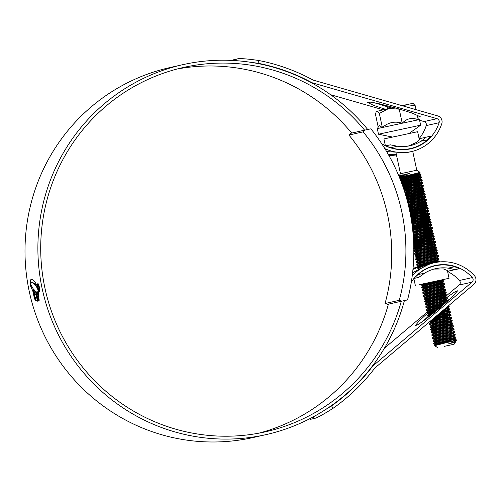 <?xml version="1.0" encoding="UTF-8"?>
<svg xmlns="http://www.w3.org/2000/svg" width="501" height="501" viewBox="0 0 501 501"><rect width="100%" height="100%" fill="white"/><g stroke="black" fill="none" stroke-linecap="round" stroke-linejoin="round"><path stroke-width="0.75" d="M407.545 299.924A191.896 188.62 77.3 0 0 370.865 128.826L365.26 130.022L363.106 131.863A183.854 180.717 -102.7 0 1 399.222 300.324L401.94 301.12L407.545 299.924L401.94 301.12M401.426 301.239L387.761 304.314L385.044 303.518L399.222 300.324M385.044 303.518A183.854 180.717 77.3 0 0 348.928 135.051L363.106 131.863M348.928 135.051L351.082 133.216L365.26 130.022M387.761 304.314L388.407 304.176A186.723 183.541 -102.7 0 1 258.948 433.146M392.627 137.067L378.48 134.224L420.652 125.181L419.443 119.57L402.234 123.215L399.222 109.155L388.682 108.498L393.686 107.427M402.015 105.642L413.012 103.319L415.223 105.761M403.224 105.993L406.624 104.659L415.235 105.749L416.074 109.681M412.711 151.277L416.776 170.221L400.481 173.715L399.059 175.92L409.593 173.384L399.253 176.941M399.573 177.723L411.609 174.536L399.353 177.179M411.609 174.536L420.057 172.369L416.776 170.221M444.443 346.323L454.081 344.243L444.443 346.323M451.689 342.722L455.265 342.152M454.238 342.559L448.714 343.73C454.038 342.02 456.574 340.956 456.317 340.536M448.714 343.73L455.171 341.82L456.511 340.486L456.38 339.872L454.632 339.29L446.416 340.442M456.38 339.872L447.337 342.433L456.511 340.486M452.835 340.999L433.753 343.987L455.315 338.043L455.923 337.768L455.741 337.041L453.23 336.503M450.48 340.655L436.747 342.978M452.234 338.188L433.152 341.181L454.714 335.232L455.321 334.956L455.14 334.23L452.628 333.691M433.753 343.987L433.628 343.241L436.239 342.371L455.772 337.067M449.879 337.849L436.139 340.166M451.633 335.382L432.551 338.369L454.113 332.426L454.72 332.15L454.539 331.424L452.027 330.885M433.152 341.181L433.027 340.436L435.638 339.565L455.171 334.255M445.408 335.695L435.538 337.361M451.025 332.57L431.95 335.564L453.511 329.614L454.119 329.339L453.937 328.612L451.426 328.074M432.551 338.369L432.426 337.624L435.031 336.753L454.57 331.449M448.677 332.232L434.937 334.549M450.424 329.764L431.348 332.752L452.91 326.809L453.518 326.533L453.367 325.825L450.825 325.268M431.95 335.564L431.824 334.818L434.43 333.948L453.969 328.637M448.069 329.42L434.336 331.743M449.823 326.953L430.747 329.946L452.309 323.997L452.917 323.721L452.766 323.02L450.217 322.456M431.348 332.752L431.217 332.006L433.828 331.136L453.367 325.825M447.468 326.614L433.734 328.932M449.222 324.141L430.177 327.166L452.297 320.947L452.159 320.208L450.418 319.632L442.201 320.784M430.747 329.946L430.616 329.201L433.227 328.324L452.766 323.02M446.867 323.803L433.133 326.12M448.62 321.335L429.539 324.329L451.1 318.379L451.708 318.104L451.526 317.377L431.925 320.502M430.14 327.134L430.015 326.389L432.626 325.518L452.159 320.208M446.266 320.997L432.526 323.314M448.019 318.523L429.889 321.504M429.539 324.329L429.413 323.583L432.025 322.707L451.558 317.402M430.647 320.865L451.088 315.329L450.925 314.565L448.188 314.866L435.118 317.089M447.418 315.718L434.048 317.991M431.968 319.751L450.956 314.59M435.814 316.5L450.487 312.518L450.324 311.76L448.608 311.202L440.792 312.292M446.811 312.906L438.369 314.34M437.079 315.43L450.355 311.785M444.456 312.568L439.458 313.419M440.855 312.242L449.885 309.712L449.723 308.948L448.007 308.397M446.209 310.1L442.696 310.683M442.107 311.184L449.754 308.973M443.855 309.762L447.525 308.685L447.969 308.071M445.934 307.946L449.284 306.9L449.115 306.142L447.988 306.205M439.321 308.347L426.526 310.282L442.107 305.992M447.249 306.831L449.153 306.167M440.404 307.432L429.52 309.267M443.61 304.708L425.925 307.47L447.13 301.64M426.526 310.282L426.401 309.537L429.013 308.666L443.36 304.921M444.65 303.813L428.912 306.462M444.406 301.671L425.324 304.664L446.886 298.721L447.493 298.439L447.312 297.713L427.71 300.844M425.925 307.47L425.8 306.725L428.411 305.854L447.944 300.55L428.311 303.65M443.805 298.865L424.723 301.852L446.285 295.909L446.892 295.634L446.71 294.907L427.109 298.032M425.324 304.664L425.199 303.919L427.81 303.049L447.343 297.738M443.197 296.053L424.122 299.047L445.683 293.104L446.291 292.822L446.109 292.096L426.508 295.227M424.723 301.852L424.597 301.107L427.203 300.237L446.742 294.932M442.596 293.248L423.52 296.235L445.082 290.292L445.69 290.016L445.508 289.29L425.906 292.415M424.122 299.047L423.996 298.302L426.601 297.431L446.14 292.121M423.52 296.235L423.389 295.49L426 294.619L445.539 289.315M432.219 292.102L422.919 293.429L444.481 287.486L445.088 287.205L444.901 286.478L425.305 289.609M422.919 293.429L422.788 292.684L425.399 291.814L444.938 286.503M431.618 289.29L422.312 290.618L443.873 284.674L444.481 284.399L444.299 283.672L438.438 284.48M440.792 284.818L421.71 287.812L443.272 281.869L443.88 281.587L443.698 280.861L424.096 283.992M422.312 290.618L422.186 289.872L424.798 289.002L444.331 283.698M434.574 285.138L424.698 286.797M440.191 282.013L421.147 285.031L431.662 281.994M421.71 287.812L421.585 287.067L424.197 286.196L443.729 280.886M432.131 266.325L434.455 265.724M435.976 262.349L416.895 265.342L438.456 259.393L439.064 259.117L438.882 258.391L419.281 261.516M434.862 262.649L439.515 261.221L436.747 261.497L419.882 264.328M435.369 259.537L416.293 262.53L437.855 256.587L438.463 256.312L438.281 255.585L418.679 258.71M416.895 265.342L416.769 264.597L419.375 263.72L438.914 258.416M434.768 256.731L415.73 259.75L437.843 253.531L437.68 252.773L427.948 254.239M416.293 262.53L416.168 261.785L418.773 260.915L438.312 255.604M434.167 253.919L415.122 256.944L437.241 250.725L437.072 249.961L427.347 251.427M415.692 259.725L415.561 258.979L418.172 258.103L437.711 252.798M433.565 251.114L414.521 254.132L436.634 247.914L436.471 247.156L426.746 248.621M415.085 256.913L414.96 256.168L417.571 255.297L437.11 249.986M432.964 248.302L413.882 251.295L435.444 245.352L436.052 245.07L435.87 244.344L416.268 247.475M414.484 254.101L414.358 253.356L416.97 252.485L436.503 247.181M432.363 245.496L413.813 248.515M413.826 250.5L435.901 244.369M413.807 248.214L435.45 242.265L435.269 241.538L432.532 241.839L415.667 244.663M431.762 242.684L413.757 245.653M413.795 247.463L435.3 241.563M413.745 245.221L434.849 239.453L434.668 238.726L431.931 239.027L415.066 241.858M431.154 239.879L413.657 242.778M413.72 244.482L434.699 238.752M413.638 242.259L434.229 236.679L434.066 235.921L420.627 238.031M430.553 237.067L413.519 239.91M413.601 241.526L434.098 235.946M413.482 239.321L433.628 233.873L433.459 233.109L420.026 235.22M429.952 234.261L413.331 237.042M413.438 238.589L433.497 233.134M413.287 236.397L433.027 231.061L432.858 230.303L419.425 232.414M429.351 231.449L413.106 234.18M413.231 235.67L432.889 230.328M413.049 233.491L432.419 228.256L432.257 227.492L418.823 229.602M428.75 228.644L412.843 231.318M412.981 232.765L432.288 227.517M412.768 230.592L431.837 225.412L431.655 224.686L428.919 224.98L412.448 227.755M428.148 225.832L412.53 228.469M412.686 229.871L431.687 224.711M412.442 227.704L431.217 222.638L431.054 221.874L417.621 223.985M427.541 223.026L412.179 225.619M412.354 226.991L431.085 221.899M412.072 224.836L430.635 219.795L430.453 219.069L427.716 219.363L411.684 222.068M426.94 220.215L411.784 222.776M411.979 224.116L430.484 219.094M411.665 221.974L430.033 216.983L429.852 216.257L427.109 216.557L411.233 219.231M426.338 217.409L411.352 219.939M411.559 221.26L429.883 216.282M411.221 219.125L429.432 214.177L429.244 213.451L426.508 213.745L410.751 216.407M425.737 214.597L410.876 217.115M411.102 218.411L429.282 213.476M410.726 216.282L428.825 211.366L428.643 210.639L425.906 210.94L410.219 213.589M425.136 211.791L410.357 214.29M410.601 215.574L428.674 210.664M410.194 213.457L428.223 208.56L428.042 207.834L425.305 208.128L409.649 210.771M424.535 208.98L410.707 211.328M410.056 212.75L428.073 207.859M409.624 210.639L427.015 206.024L427.622 205.748L427.472 205.047L409.041 207.965M423.934 206.174L410.106 208.522M409.474 209.938L427.472 205.047M409.01 207.834L426.414 203.218L427.021 202.943L426.871 202.235L408.384 205.166M423.326 203.362L409.505 205.711M408.847 207.132L426.871 202.235M408.353 205.041L425.812 200.406L426.42 200.131L426.27 199.429L407.689 202.373M422.725 200.557L408.904 202.905M408.183 204.339L426.27 199.429M407.657 202.254L425.211 197.601L425.819 197.325L425.668 196.617L406.95 199.586M422.124 197.745L408.296 200.093M407.476 201.559L425.668 196.617M406.925 199.479L424.604 194.789L425.217 194.513L425.061 193.812L406.167 196.799M421.523 194.933L407.695 197.288M406.731 198.791L425.061 193.812M406.148 196.718L424.003 191.983L424.61 191.708L424.46 191L405.347 194.025M420.921 192.127L410.695 193.868M405.948 196.029L424.46 191M405.328 193.968L423.401 189.171L424.009 188.896L423.859 188.194L404.482 191.257M420.32 189.315L406.493 191.67M405.115 193.286L423.859 188.194M404.47 191.232L422.8 186.366L423.408 186.084L423.257 185.383L403.624 188.489M419.713 186.51L409.943 188.169M404.251 190.549L423.257 185.383M403.574 188.501L422.806 183.278L422.625 182.552L419.882 182.852L403.023 185.677M419.112 183.698L409.342 185.364M403.343 187.825L422.656 182.577M402.635 185.79L422.205 180.466L422.017 179.74L419.281 180.041L402.422 182.871M418.51 180.892L408.735 182.552M402.391 185.107L422.055 179.765M401.652 183.084L421.604 177.661L421.416 176.934L418.679 177.235L401.821 180.059M417.909 178.08L400.838 180.93M401.401 182.408L421.454 176.959M400.631 180.391L420.997 174.849L420.815 174.123L418.078 174.423L401.213 177.254M417.308 175.275L399.76 178.181M400.374 179.721L420.846 174.148M430.359 315.668L427.735 315.899L431.668 314.628M431.493 314.772L430.722 314.885M427.735 315.899L427.61 315.154L433.058 313.513M434.887 312.029L427.134 313.087L437.054 310.244M436.014 311.108L430.121 312.079M427.134 313.087L427.002 312.342L438.337 309.18M420.057 267.922L417.496 268.148L422.825 266.507M422.017 266.901L420.483 267.139M417.496 268.148L417.371 267.402L427.986 264.422M424.241 254.884L418.078 255.898M423.639 252.072L417.477 253.093M423.038 249.266L416.87 250.281M407.094 194.476L405.553 194.72M409.492 188.251L403.8 189.184M408.891 185.439L402.86 186.428M408.29 182.633L401.871 183.673M447.337 342.433L434.649 345.671L437.793 347.732M404.345 175.125L399.059 175.92M455.234 342.102L452.766 342.34M438.081 344.694L435.538 344.888L437.805 344.055L454.632 339.29M438.676 341.713L434.937 342.083L437.204 341.25L454.025 336.484M438.074 338.901L434.336 339.271L436.603 338.438L453.424 333.672M437.473 336.096L433.734 336.465L436.002 335.632L452.823 330.867M436.872 333.284L433.133 333.653L435.4 332.821L452.221 328.055M436.265 330.478L432.526 330.848L434.793 330.015L451.62 325.249M435.663 327.667L431.925 328.036L434.192 327.203L451.019 322.437M435.062 324.861L431.323 325.23L433.59 324.397L450.418 319.632M434.461 322.049L430.722 322.419L432.989 321.586L449.848 316.851L441.6 317.972M433.86 319.243L432.307 319.463M433.484 318.467L448.727 314.302L449.172 313.689M448.414 314.027L440.993 315.167M438.651 314.102L448.608 311.202M432.651 313.626L428.944 313.945L434.699 312.186M447.211 308.409L445.032 308.71M432.05 310.814L428.342 311.134L439.922 307.839M441.713 306.33L439.189 306.737M431.449 308.009L427.71 308.378L429.977 307.539L445.057 303.462M445.796 302.817L438.588 303.932L437.198 305.071M430.847 305.197L427.109 305.566L429.376 304.733L446.241 299.999L437.987 301.12M430.246 302.385L426.508 302.761L428.775 301.921L445.633 297.187L437.386 298.314M429.645 299.579L425.906 299.949L428.173 299.116L445.032 294.381L436.778 295.502M429.044 296.767L425.305 297.137L427.572 296.304L444.431 291.569L436.177 292.697M428.436 293.962L424.698 294.331L426.965 293.498L443.83 288.764L435.576 289.885M427.835 291.15L424.096 291.519L426.364 290.686L443.228 285.952L434.974 287.079M427.234 288.344L423.495 288.714L425.762 287.881L442.627 283.146L434.373 284.267M426.633 285.532L422.894 285.902L425.161 285.069L441.5 280.598L435.469 281.18M422.418 265.874L418.679 266.244L420.946 265.411L437.805 260.67L429.557 261.798M421.817 263.063L418.078 263.432L420.345 262.599L437.204 257.865L428.95 258.986M421.209 260.257L417.471 260.626L419.744 259.794L436.603 255.053L428.349 256.18M420.608 257.445L416.87 257.815L419.137 256.982L436.002 252.247L427.748 253.368M420.007 254.64L416.268 255.009L418.535 254.176L435.4 249.435L427.146 250.563M419.406 251.828L415.667 252.197L417.934 251.364L434.799 246.63L426.545 247.751M418.805 249.022L415.066 249.392L417.333 248.552L434.192 243.818L425.944 244.945M421.698 245.29L414.39 246.229L414.465 246.58L433.59 241.012L425.336 242.133M421.097 242.484L413.788 243.423L413.864 243.774L432.989 238.2L424.735 239.328M413.563 240.762L431.868 235.652L424.134 236.516M413.388 237.793L431.267 232.846L423.533 233.71M413.168 234.856L430.66 230.034L422.932 230.898M412.905 231.944L430.058 227.229L422.33 228.093M412.599 229.045L429.457 224.417L421.729 225.281M412.248 226.164L428.856 221.611L421.122 222.475M411.86 223.289L428.255 218.799L420.521 219.663M411.427 220.434L427.654 215.994L419.919 216.858M410.958 217.584L427.052 213.182L419.318 214.046M410.444 214.754L426.445 210.37L418.717 211.234M409.893 211.929L425.844 207.564L418.116 208.429M409.298 209.117L425.243 204.752L417.508 205.617M408.659 206.318L424.641 201.947L416.907 202.811M407.983 203.531L424.04 199.135L416.306 199.999M408.565 201.27L407.445 201.433M407.269 200.757L423.439 196.329L415.705 197.194M407.964 198.459L406.693 198.64M406.511 197.989L422.831 193.518L415.104 194.382M407.363 195.653L405.898 195.86M405.71 195.24L422.23 190.712L414.502 191.576M406.762 192.841L405.058 193.085M404.871 192.497L421.629 187.9L413.901 188.764M406.161 190.036L404.175 190.311M403.994 189.773L421.028 185.094L413.294 185.959M405.553 187.224L403.242 187.543M403.08 187.061L420.427 182.283L412.692 183.147M404.952 184.418L402.272 184.775M402.121 184.368L419.825 179.477L412.091 180.341M404.351 181.606L401.251 182.007M401.132 181.694L419.218 176.665L411.49 177.529M403.75 178.801L400.174 179.22M400.111 179.07L418.617 173.86L410.889 174.724M400.938 176.296L399.435 176.308L401.677 175.525L409.593 173.384M455.171 341.82L454.269 341.776M441.901 343.749L435.463 344.538L454.069 339.227L450.23 339.465M442.17 340.793L434.862 341.732L453.468 336.422L449.629 336.659M441.569 337.981L434.261 338.92L452.866 333.61L449.028 333.848M440.968 335.175L433.659 336.115L452.265 330.804L448.42 331.042M440.366 332.363L433.052 333.303L451.664 327.992L447.819 328.23M439.765 329.558L433.039 330.528L434.718 329.664L451.583 324.924L451.658 325.274M439.164 326.746L432.438 327.723L434.117 326.852L450.981 322.118L451.057 322.469M438.563 323.94L431.831 324.911L433.515 324.047L450.38 319.306L450.455 319.657M437.955 321.128L430.647 322.068L449.253 316.757L451.088 315.329M437.354 318.323L432.82 319.031M434.142 317.916L448.652 313.952L450.487 312.518M439.283 313.563L448.051 311.14L449.885 309.712M448.645 311.234L448.57 310.883L444.205 311.378M433.54 313.125L428.837 313.645L435.375 311.635M444.406 309.236L447.95 308.115L449.284 306.9M435.551 309.894L428.236 310.833L440.561 307.301M434.949 307.088L427.635 308.027L445.715 302.886M434.342 304.276L427.034 305.215L445.639 299.905L447.474 298.477M446.241 299.999L446.166 299.648L441.801 300.143M433.741 301.47L426.432 302.404L445.038 297.099L446.873 295.665M433.14 298.659L426.414 299.636L428.098 298.765L444.957 294.031L445.032 294.381M432.538 295.853L425.812 296.824L427.497 295.953L444.356 291.219L444.431 291.569M431.937 293.041L425.211 294.018L426.89 293.148L443.754 288.407L443.83 288.764M431.336 290.236L424.61 291.206L426.288 290.336L443.153 285.601L443.228 285.952M430.735 287.424L424.003 288.401L425.687 287.53L442.552 282.789L442.627 283.146M430.127 284.618L422.819 285.551L441.425 280.241L441.945 279.984L441.162 279.965M425.913 264.954L418.604 265.893L437.21 260.583L433.365 260.814M425.311 262.142L418.003 263.081L436.609 257.771L432.764 258.009M418.11 260.301L417.396 260.276L419.669 259.443L436.008 254.965L432.163 255.197M417.508 257.489L416.794 257.464L419.061 256.631L435.407 252.153L431.561 252.391M416.907 254.683L416.193 254.658L418.46 253.819L434.799 249.348L430.96 249.579M416.306 251.871L415.592 251.846L417.859 251.014L434.198 246.536L430.359 246.774M422.299 248.101L414.991 249.041L433.597 243.73L429.758 243.962M414.39 246.229L432.996 240.918L429.15 241.156M413.788 243.423L432.394 238.113L428.549 238.344M420.496 239.672L413.557 240.662M413.544 240.392L431.793 235.301L427.948 235.539M419.894 236.867L413.388 237.818M413.363 237.424L431.192 232.495L427.347 232.727M419.293 234.055L413.175 234.969M413.137 234.493L430.584 229.683L426.746 229.921M418.686 231.249L412.918 232.12M412.868 231.581L429.983 226.878L426.144 227.11M418.084 228.437L412.624 229.27M412.555 228.681L429.382 224.066L425.537 224.304M417.483 225.632L412.285 226.427M412.204 225.801L428.781 221.254L424.936 221.492M416.882 222.82L411.903 223.59M411.809 222.932L428.18 218.449L424.334 218.686M416.281 220.014L411.478 220.753M411.371 220.077L427.578 215.637L423.733 215.875M415.68 217.202L411.014 217.929M410.895 217.234L426.971 212.831L423.132 213.069M415.078 214.39L410.513 215.104M410.375 214.397L426.37 210.019L422.531 210.257M414.471 211.585L409.962 212.286M409.818 211.579L425.769 207.214L421.93 207.452M413.87 208.773L409.373 209.481M409.217 208.767L425.167 204.402L421.322 204.64M413.269 205.967L408.741 206.675M408.578 205.974L424.566 201.596L420.721 201.834M407.895 203.187L423.965 198.784L420.12 199.022M407.175 200.413L423.364 195.979L419.519 196.21M406.411 197.644L422.756 193.167L418.917 193.405M405.61 194.895L422.155 190.361L418.316 190.593M410.256 191.921L404.946 192.735M404.764 192.159L421.554 187.549L417.709 187.787M409.655 189.115L404.057 189.967M403.881 189.434L420.953 184.744L417.108 184.975M409.054 186.303L403.123 187.199M402.961 186.723L420.352 181.932L416.506 182.17M408.453 183.498L402.146 184.431M402.002 184.03L419.75 179.126L415.905 179.358M407.852 180.686L401.119 181.663M401.007 181.362L419.143 176.314L415.304 176.552M407.25 177.88L400.03 178.857M399.986 178.751L418.542 173.509L415.254 173.653M402.66 175.701L399.335 176.008L402.679 174.868M417.208 114.979L418.247 119.808C412.166 117.253 406.831 118.386 402.234 123.215L377.284 128.607L378.487 134.224M402.234 123.215C394.876 120.948 388.25 122.369 382.351 127.492L379.257 125.551L377.284 128.607M376.251 111.523L388.682 108.498L379.332 113.451L376.802 111.072L376.251 111.523L375.493 114.316M379.338 113.433L382.351 127.492M375.468 114.303L378.224 127.154M385.375 145.716L383.923 138.934L417.627 131.707L419.299 139.516L416.5 142.365L408.359 146.054M419.137 138.746L430.697 136.197L427.572 139.798L420.921 141.219A36.348 35.728 -102.7 0 1 409.981 145.728A36.348 35.728 -102.7 0 1 397.418 146.248L390.767 147.676A39.216 38.546 77.3 0 0 410.613 148.528A39.216 38.546 77.3 0 0 427.572 139.798M390.767 147.676L385.413 145.891M390.385 144.827L385.632 145.841L390.385 144.827L397.418 146.248M420.921 141.219C423.508 139.522 425.105 138.207 425.718 137.261L430.697 136.197M454.783 266.72L459.11 268.736L454.131 269.801C453.186 269.187 451.182 268.636 448.132 268.148L454.783 266.72A39.216 38.546 77.3 0 0 435.331 265.78A39.216 38.546 77.3 0 0 434.937 265.868A39.216 38.546 77.3 0 0 417.978 274.598L424.629 273.177A36.348 35.728 -102.7 0 1 435.569 268.668A36.348 35.728 -102.7 0 1 435.939 268.592A36.348 35.728 -102.7 0 1 448.132 268.148M454.131 269.801L447.55 271.285M433.972 269.068L443.429 268.956L447.38 270.49L449.053 278.293L420.965 284.343M421.109 285L420.959 284.305L419.556 284.618L441.425 279.946M436.546 281.005L449.053 278.293M413.826 278.431L417.978 274.598M459.11 268.736L447.562 271.342M413.976 278.45L418.798 277.366L414.033 278.387M424.629 273.177L418.798 277.366M401.295 301.264A186.723 183.541 -102.7 0 1 265.424 431.812A186.723 183.541 -102.7 0 1 263.545 432.225A186.723 183.541 -102.7 0 1 45.134 289.014A186.723 183.541 -102.7 0 1 183.385 67.485A186.723 183.541 -102.7 0 1 185.264 67.071A186.723 183.541 -102.7 0 1 364.615 130.166M176.966 69.057A186.723 183.541 -102.7 0 1 351.727 133.072M322.563 411.465L331.581 405.848L332.99 408.359A192.76 189.466 77.3 0 0 374.447 368.542A5.743 5.649 -102.7 0 1 375.287 367.665L473.846 284.355A6.031 5.931 77.3 0 0 474.397 275.663A42.378 41.652 77.3 0 0 434.824 262.656A42.378 41.652 77.3 0 0 434.398 262.749A42.378 41.652 77.3 0 0 412.185 276.145M412.599 272.776L429.764 263.864A42.378 41.652 -102.7 0 1 432.081 263.269L434.398 262.749M413.024 268.567A42.378 41.652 77.3 0 1 421.51 265.649L423.833 265.129A42.378 41.652 77.3 0 0 421.516 265.724L412.949 269.406M446.848 295.433L459.141 285.044A3.163 3.106 77.3 0 0 459.43 280.491A39.504 38.834 77.3 0 0 447.6 271.517M433.872 265.831L438.375 265.261M331.581 405.848A189.885 186.648 77.3 0 0 372.212 366.77A8.617 8.473 -102.7 0 1 373.47 365.454L472.03 282.138A3.163 3.106 77.3 0 0 472.318 277.585A39.504 38.834 77.3 0 0 435.425 265.467A39.504 38.834 77.3 0 0 435.031 265.549A39.504 38.834 77.3 0 0 411.321 282.032M404.413 300.6A189.597 186.359 -102.7 0 1 266.05 434.618A189.597 186.359 -102.7 0 1 264.146 435.037A189.597 186.359 -102.7 0 1 42.378 289.616A189.597 186.359 -102.7 0 1 182.752 64.679A189.597 186.359 -102.7 0 1 184.662 64.266A189.597 186.359 -102.7 0 1 367.728 129.496M266.05 434.618L253.162 437.517A189.597 186.359 -102.7 0 1 251.258 437.937A189.597 186.359 -102.7 0 1 29.49 292.521A189.597 186.359 -102.7 0 1 169.864 67.585L182.752 64.679M31.876 282.62L33.517 282.915L35.089 284.242L37.162 287.43L37.926 289.985L36.823 285.207L34.412 281.149L32.59 279.74L30.805 279.69L30.248 281.193L30.711 283.51L31.601 282.677L33.241 282.971L35.558 285.226L36.886 287.486M34.901 299.974L35.446 300.387L33.304 289.014L30.93 284.737L30.141 282.22L30.743 286.578L33.091 291.826L34.381 298.552L35.183 299.911L34.381 298.552M35.834 300.638L37.506 301.17L37.456 299.861L35.521 291.432L33.742 289.559L34.406 293.361L35.859 294.663L36.56 298.158L35.17 297.331L35.834 300.638L35.446 297.275M38.176 301.107L37.913 298.27L38.364 298.114L38.909 300.769L39.109 299.579L37.619 291.851L37.187 291.989L37.619 291.851M37.293 295.127L37.757 295.039L37.293 295.127L36.705 291.983L36.166 291.814L37.988 301.145L38.477 301.007M37.901 291.795L37.462 291.933L38.032 294.983L37.187 291.989M38.314 294.945L37.838 291.551L38.314 294.945M38.508 294.544L37.995 290.962L38.508 294.544M38.076 289.904L38.646 293.918L38.12 289.897M39.41 287.417C39.88 289.866 39.917 291.244 39.529 291.569L39.523 291.569C39.022 291.45 38.489 290.173 37.932 287.749C37.494 285.307 37.481 283.91 37.894 283.579C38.377 283.704 38.878 284.981 39.41 287.417L39.303 287.442C38.853 285.363 38.414 284.274 38.001 284.167C37.65 284.443 37.656 285.626 38.038 287.724L37.932 287.749M419.112 138.639A39.504 38.834 77.3 0 0 426.226 125.607A3.163 3.106 77.3 0 0 424.096 121.574L419.6 120.284M382.933 109.738L330.566 94.683M381.662 143.624A39.504 38.834 77.3 0 0 410.826 148.772A39.504 38.834 77.3 0 0 439.114 122.707A3.163 3.106 77.3 0 0 436.985 118.674L312.918 83.003A8.617 8.473 -102.7 0 1 311.227 82.314A189.885 186.648 77.3 0 0 258.14 63.295L247.945 61.905M385.319 109.224L373.965 105.529L367.308 102.336L370.64 102.166L379.157 103.757L396.391 108.191L412.116 113.044L420.301 116.789L417.652 117.04M413.895 147.632L409.661 149.016M384.399 348.22L429.645 309.975M432.213 307.802L433.904 306.374M434.987 305.46L436.02 304.583M437.279 303.525L438.243 302.71M439.321 301.796L441.043 300.337M443.61 298.17L444.775 297.187M446.454 297.751L454.163 292.277L457.607 290.805L451.664 297.513L439.302 308.359L425.399 319.481L418.297 324.454L415.197 325.713L419.418 320.659L427.672 313.119M429.564 311.49L431.73 309.649M432.801 308.748L433.409 308.228M434.686 307.151L436.077 305.998M439.934 302.848L440.611 302.303M422.199 321.824L428.837 315.868M430.91 314.096L432.964 312.355M434.035 311.447L434.749 310.845M436.039 309.768L437.335 308.691M438.463 307.764L439.966 306.543M441.318 305.453L441.895 304.996M447.681 300.506L451.288 297.863M428.023 264.403L424.259 265.035M388.882 155.473A42.378 41.652 77.3 0 0 396.448 154.897M384.856 148.634A42.378 41.652 77.3 0 0 411.459 151.578A42.378 41.652 77.3 0 0 441.801 123.615A6.031 5.931 77.3 0 0 437.73 115.913L313.67 80.241A5.743 5.649 -102.7 0 1 312.543 79.784A192.76 189.466 77.3 0 0 258.397 60.427L258.14 63.295M411.459 151.578L408.716 152.191A42.378 41.652 -102.7 0 1 405.929 152.686L386.666 151.628M388.444 154.696L396.41 154.709M391.218 107.953L374.51 102.799M236.791 60.721L236.942 59.018L233.334 59.832L233.272 60.489M236.942 59.018C239.008 58.222 246.16 58.692 258.397 60.427M232.708 60.17L233.334 59.832M332.99 408.359C322.519 414.972 316.194 418.366 314.014 418.523L310.401 419.337L309.461 418.88M38.038 287.724C38.514 289.797 38.965 290.887 39.397 290.987C39.736 290.718 39.698 289.534 39.303 287.442M30.636 284.004L31.494 288.895M34.657 298.496L33.367 291.764L31.77 288.839M35.721 300.331L35.183 299.911M34.018 289.503L34.406 293.361M36.56 298.158L36.135 294.607L34.682 293.304M37.75 301.12L36.11 300.575M38.364 298.114L39.184 300.713M38.032 294.983L37.569 295.064M36.473 291.933L38.12 300.381M31.081 279.627L30.523 281.136L30.987 283.453M37.869 289.027L37.162 287.43M39.04 287.442L39.153 289.922L38.464 288.444L39.003 289.24L38.915 287.461L38.32 285.827L38.208 287.179L38.201 285.244L39.04 287.442M472.318 277.585L459.43 280.491M436.985 118.674L424.096 121.574M312.918 83.003L312.198 83.166M439.114 122.707L426.226 125.607M373.47 365.454L372.731 365.617M472.03 282.138L459.141 285.044M311.227 82.314L310.808 82.408M372.212 366.77L371.78 366.87M309.994 418.604L310.401 419.337M314.014 418.523L313.125 416.945M390.611 108.084L390.542 107.759M387.849 108.679L387.461 106.876M421.598 266.094L421.516 265.724M431.737 313.394L431.561 312.58M431.229 311.033L431.054 310.219M434.179 311.328L434.117 311.008M433.966 310.307L433.753 309.311M433.597 308.61L433.509 308.203M420.652 125.181L408.916 133.579M454.081 344.243L455.415 342.177M439.665 261.917L439.515 261.221M396.047 153.012L400.481 173.715M455.271 342.127L455.196 341.776M435.538 344.888L435.463 344.538M454.67 339.321L454.595 338.97M434.937 342.083L434.862 341.732M454.069 336.509L453.994 336.158M434.336 339.271L434.261 338.92M453.461 333.704L453.386 333.353M433.734 336.465L433.659 336.115M452.86 330.892L452.785 330.541M433.133 333.653L433.052 333.303M452.259 328.086L452.184 327.735M432.526 330.848L432.451 330.497M431.925 328.036L431.849 327.685M431.323 325.23L431.248 324.88M430.722 322.419L430.647 322.068M449.848 316.851L449.773 316.5M428.912 313.995L428.837 313.645M428.311 311.184L428.236 310.833M427.71 308.378L427.635 308.027M427.109 305.566L427.034 305.215M426.508 302.761L426.432 302.404M445.633 297.187L445.558 296.836M425.906 299.949L425.831 299.598M425.305 297.137L425.224 296.786M424.698 294.331L424.623 293.981M424.096 291.519L424.021 291.169M423.495 288.714L423.42 288.363M422.894 285.902L422.819 285.551M442.02 280.335L441.945 279.984M418.679 266.244L418.604 265.893M437.805 260.67L437.73 260.32M418.078 263.432L418.003 263.081M437.204 257.865L437.129 257.514M417.471 260.626L417.396 260.276M436.603 255.053L436.528 254.702M416.87 257.815L416.794 257.464M436.002 252.247L435.926 251.897M416.268 255.009L416.193 254.658M435.4 249.435L435.325 249.085M415.667 252.197L415.592 251.846M434.799 246.63L434.724 246.279M415.066 249.392L414.991 249.041M434.192 243.818L434.117 243.467M433.59 241.012L433.515 240.662M432.989 238.2L432.914 237.85M432.388 235.395L432.313 235.044M431.787 232.583L431.712 232.232M431.186 229.777L431.11 229.427M430.584 226.966L430.503 226.615M429.977 224.16L429.902 223.803M429.376 221.348L429.301 220.997M428.775 218.542L428.699 218.185M428.173 215.731L428.098 215.38M427.572 212.919L427.497 212.568M426.971 210.113L426.896 209.762M426.364 207.301L426.288 206.951M425.762 204.496L425.687 204.145M425.161 201.684L425.086 201.333M424.56 198.878L424.485 198.528M423.959 196.066L423.884 195.716M423.358 193.261L423.282 192.91M422.75 190.449L422.675 190.098M422.149 187.643L422.074 187.293M421.548 184.831L421.473 184.481M420.946 182.026L420.871 181.675M420.345 179.214L420.27 178.863M419.744 176.408L419.669 176.058M419.143 173.596L419.068 173.246M399.41 176.358L399.335 176.008M435.507 344.569L433.791 344.018M454.57 339.008L455.904 337.799M434.906 341.763L433.19 341.206M453.969 336.202L455.303 334.994M434.304 338.952L432.588 338.4M453.367 333.39L454.701 332.182M433.697 336.146L431.987 335.589M452.766 330.585L454.1 329.376M433.096 333.334L431.386 332.783M452.165 327.773L453.499 326.564M432.495 330.528L430.779 329.971M451.558 324.967L452.898 323.759M431.893 327.717L430.177 327.166M450.956 322.156L452.297 320.947M431.292 324.911L429.576 324.354M450.355 319.35L451.689 318.135M430.691 322.099L429.601 321.748M429.482 316.482L427.773 315.931M428.881 313.676L427.171 313.119M428.28 310.864L426.564 310.307M427.679 308.059L425.963 307.501M427.077 305.247L425.362 304.689M426.476 302.441L424.76 301.884M425.869 299.629L424.159 299.072M444.938 294.068L446.272 292.86M425.268 296.824L423.558 296.266M444.337 291.256L445.671 290.048M424.666 294.012L422.95 293.454M443.729 288.451L445.07 287.242M424.065 291.206L422.349 290.649M443.128 285.639L444.462 284.43M423.464 288.394L421.748 287.837M442.527 282.833L443.861 281.625M422.863 285.589L421.147 285.031M441.926 280.021L442.239 279.74M419.249 268.73L417.533 268.179M418.648 265.925L416.932 265.367M437.711 260.363L439.045 259.155M418.041 263.113L416.331 262.562M437.11 257.552L438.444 256.343M417.439 260.307L415.73 259.75M436.509 254.746L437.843 253.531M416.838 257.495L415.122 256.944M435.901 251.934L437.241 250.725M416.237 254.69L414.521 254.132M435.3 249.129L436.634 247.914M415.636 251.878L413.92 251.327M434.699 246.317L436.033 245.108M415.035 249.072L413.319 248.515M434.098 243.511L435.432 242.296M414.427 246.26L413.77 246.047M433.497 240.699L434.83 239.491M432.895 237.887L434.229 236.679M432.288 235.082L433.628 233.873M431.687 232.27L433.027 231.061M431.085 229.464L432.419 228.256M430.484 226.652L431.818 225.444M429.883 223.847L431.217 222.638M429.282 221.035L430.616 219.826M428.681 218.229L430.015 217.021M428.073 215.417L429.413 214.209M427.472 212.612L428.806 211.403M426.871 209.8L428.205 208.591M426.27 206.994L427.603 205.786M425.668 204.183L427.002 202.974M425.067 201.377L426.401 200.168M424.46 198.565L425.8 197.356M423.859 195.759L425.199 194.551M423.257 192.948L424.591 191.739M422.656 190.142L423.99 188.927M422.055 187.33L423.389 186.121M421.454 184.525L422.788 183.31M420.853 181.713L422.186 180.504M420.245 178.907L421.585 177.692M419.644 176.095L420.978 174.887M419.043 173.283L420.057 172.369M433.628 343.241L434.962 342.033M433.027 340.436L434.361 339.221M432.426 337.624L433.76 336.415M431.824 334.818L433.158 333.603M431.217 332.006L432.557 330.798M430.616 329.201L431.956 327.986M430.015 326.389L431.348 325.18M429.413 323.583L430.747 322.368M451.526 317.377L449.81 316.82M450.925 314.565L449.209 314.014M427.61 315.154L428.944 313.945M427.002 312.342L428.342 311.134M449.115 306.142L448.357 305.898M426.401 309.537L427.735 308.328M425.8 306.725L427.134 305.516M447.913 300.525L446.197 299.967M425.199 303.919L426.533 302.71M447.312 297.713L445.596 297.162M424.597 301.107L425.931 299.899M446.71 294.907L444.994 294.35M423.996 298.302L425.33 297.093M446.109 292.096L444.393 291.538M423.389 295.49L424.729 294.281M445.508 289.29L443.792 288.733M422.788 292.684L424.128 291.476M444.901 286.478L443.191 285.921M422.186 289.872L423.52 288.664M444.299 283.672L442.583 283.115M421.585 287.067L422.919 285.858M443.698 280.861L441.982 280.303M417.371 267.402L418.704 266.194M439.483 261.203L437.768 260.645M416.769 264.597L418.103 263.382M438.882 258.391L437.166 257.833M416.168 261.785L417.502 260.576M438.281 255.585L436.565 255.028M415.561 258.979L416.901 257.764M437.68 252.773L435.964 252.216M414.96 256.168L416.3 254.959M437.072 249.961L435.363 249.41M414.358 253.356L415.692 252.147M436.471 247.156L434.755 246.598M413.757 250.55L415.091 249.341M435.87 244.344L434.154 243.793M413.795 247.162L414.49 246.53M435.269 241.538L433.553 240.981M434.668 238.726L432.952 238.175M434.066 235.921L432.35 235.364M433.459 233.109L431.749 232.558M432.858 230.303L431.148 229.746M432.257 227.492L430.541 226.934M431.655 224.686L429.939 224.129M431.054 221.874L429.338 221.317M430.453 219.069L428.737 218.511M429.852 216.257L428.136 215.699M429.244 213.451L427.535 212.894M428.643 210.639L426.927 210.082M428.042 207.834L426.326 207.276M427.441 205.022L425.725 204.464M426.839 202.216L425.124 201.659M426.238 199.404L424.522 198.847M425.631 196.599L423.921 196.041M425.03 193.787L423.32 193.229M424.428 190.975L422.712 190.424M423.827 188.169L422.111 187.612M423.226 185.357L421.51 184.806M422.625 182.552L420.909 181.995M422.017 179.74L420.308 179.189M421.416 176.934L419.706 176.377M420.815 174.123L419.099 173.571M399.115 176.602L399.435 176.308M435.563 344.838L434.649 345.671M417.991 118.624L419.443 119.57M410.613 148.528L406.38 149.48M434.937 265.868L430.71 266.82M415.348 285.52L413.857 278.594"/></g></svg>
